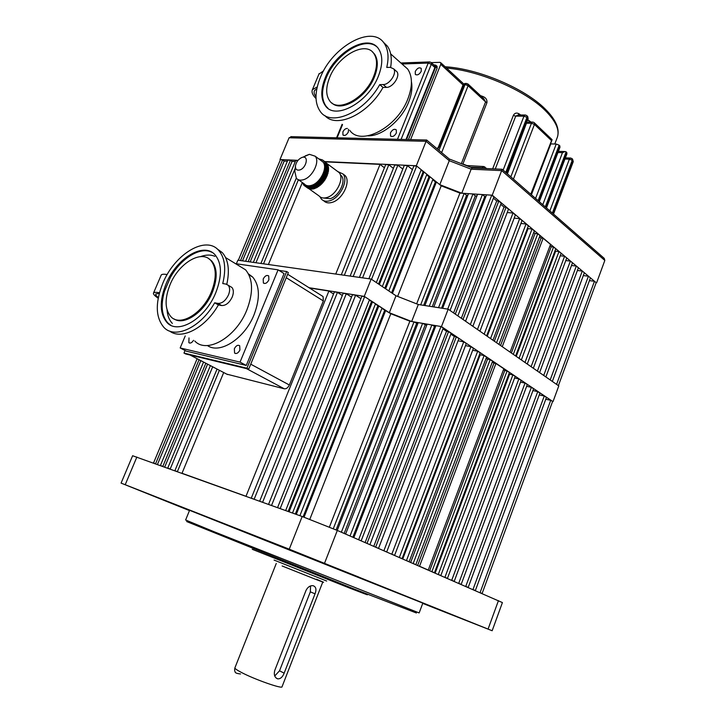 <?xml version="1.0" encoding="UTF-8"?>
<svg xmlns="http://www.w3.org/2000/svg" width="726" height="726" viewBox="0 0 726 726"><rect width="100%" height="100%" fill="white"/><g stroke="black" fill="none" stroke-linecap="round" stroke-linejoin="round"><path stroke-width="1.09" d="M416.406 612.989L353.163 588.632L186.7 521.577M213.934 531.677L419.147 612.925L422.822 603.134L189.586 510.314L185.611 519.997L213.934 531.677M434.52 607.925L452.207 614.986L434.52 607.925M337.49 568.549L358.744 577.043L337.49 568.549M153.876 495.994L174.331 504.171L153.876 495.994M161.635 499.288L142.904 491.792L161.635 499.288M315.202 559.692L294.792 551.515L315.202 559.692M465.829 620.303L448.804 613.506L465.829 620.303M422.723 603.397L492.164 630.74L502.41 602.58L337.318 530.452L302.17 516.504L132.622 455.737M492.164 630.74L289.257 549.183L121.088 483.108L189.477 510.596M309.031 287.714L364.261 296.38L371.158 279.065L237.874 260.189L236.367 263.783M371.158 279.065L395.997 295.772L418.303 304.503L448.187 309.185L441.462 326.6L553.012 401.641L550.725 400.307L480.086 592.625L482.109 593.505L552.559 401.542M364.261 296.38L389.308 312.743L395.997 295.772L392.43 293.377L436.426 181.963L435.4 181.908L432.76 179.776M416.66 303.831L459.948 193.098L464.168 193.379L420.653 304.875L418.303 304.503L411.66 321.5L441.462 326.6M448.187 309.185L558.784 385.905L553.012 401.641M411.66 321.5L389.308 312.743M333.561 293.994L328.896 291.017L245.987 496.285L182.008 473.27L223.699 372.538M219.388 370.296L177.389 471.61L174.884 470.711L217.056 369.08M212.682 366.802L170.193 469.023L167.724 468.134L210.386 365.614M205.83 363.236L162.833 466.373L160.401 465.502L203.561 362.056M199.069 359.715L155.573 463.76L153.513 463.025L197.145 358.708M472.98 589.53L475.358 590.565L546.442 397.431L544.282 395.979L472.98 589.53M465.765 586.39L468.188 587.443L539.935 393.056L537.757 391.586L465.765 586.39M458.732 583.323L461.173 584.394L533.592 388.791L531.378 387.303L458.732 583.323M451.726 580.274L454.213 581.354L527.294 384.553L525.043 383.038L451.726 580.274M444.92 577.306L447.434 578.404L521.15 380.424L518.881 378.899L444.92 577.306M438.295 574.429L440.836 575.537L515.197 376.413L512.892 374.87L438.295 574.429M431.879 571.634L434.457 572.75L509.416 372.529L507.084 370.968L431.879 571.634M419.537 566.262L428.276 570.064L503.835 368.781L495.94 363.472L419.537 566.262M413.185 563.494L415.853 564.656L492.609 361.23L490.204 359.606L413.185 563.494M406.46 560.563L409.155 561.742L486.565 357.165L484.124 355.522L406.46 560.563M399.336 557.459L402.077 558.657L480.167 352.863L477.699 351.202L399.336 557.459M391.822 554.183L394.59 555.399L473.416 348.326L470.911 346.638L391.822 554.183M383.882 550.735L386.695 551.96L466.292 343.534L463.751 341.828L383.882 550.735M375.669 547.15L378.527 548.402L458.923 338.579L456.345 336.846L375.669 547.15M367.011 543.384L369.906 544.645L451.155 333.352L448.541 331.6L367.011 543.384M440.991 326.519L358.626 539.736L361.158 540.834L443.277 328.052L440.991 326.519L435.918 325.647L353.852 537.657M364.652 296.635L280.172 508.59L277.559 507.646L361.92 296.208L364.652 296.635L369.489 299.793L285.663 510.56M355.622 295.219L271.533 505.477L268.538 504.407L352.491 294.729L355.622 295.219L360.94 298.667M346.284 293.749L262.612 502.265L259.663 501.212L343.207 293.268L346.284 293.749L351.529 297.134M337.445 292.36L254.154 499.225L251.26 498.181L334.414 291.888L337.445 292.36L342.318 295.491M328.896 291.017L309.43 287.959M292.505 513.028L375.524 303.731L369.334 300.183M299.892 515.687L382.039 307.996L375.369 304.121M329.386 527.103L409.881 321.191L390.806 313.723L381.885 308.387M409.881 321.191L414.011 321.899L417.768 323.787M337.245 530.425L418.221 322.625L422.596 323.369L426.679 325.33M345.612 534.064L427.142 324.15L431.852 324.958L435.455 326.836M365.114 542.558L446.535 331.247L442.969 328.851M446.535 331.247L448.541 331.6M373.781 546.333L454.34 336.492L450.855 334.151M454.34 336.492L456.345 336.846M458.07 340.803L463.751 341.828M465.484 345.649L470.911 346.638M472.671 350.277L477.699 351.202M402.767 558.956L480.222 354.787L479.577 354.424M480.222 354.787L484.124 355.522M410.689 562.405L487.563 359.107L486.148 358.263M487.563 359.107L490.204 359.606M417.65 565.436L493.943 363.082L492.301 362.038M493.943 363.082L495.94 363.472M429.701 570.681L504.797 370.514L503.526 369.588M504.797 370.514L507.084 370.968M435.155 573.059L509.588 374.217L508.971 373.718M509.588 374.217L512.892 374.87M514.589 378.037L518.881 378.899M520.515 382.13L525.043 383.038M526.631 386.332L531.378 387.303M532.929 390.588L537.757 391.586M539.246 394.926L544.282 395.979M545.761 399.264L550.725 400.307M341.356 532.212L422.596 323.369M350.041 535.997L431.852 324.958M296.29 514.389L378.863 305.918M304.049 517.184L385.706 310.392M309.802 519.335L390.806 313.723M333.279 528.728L414.011 321.899M289.093 511.794L372.511 301.771M164.711 467.054L207.582 364.143M157.451 464.44L200.821 360.622M288.14 511.449L371.512 301.608M295.328 514.044L377.865 305.755M303.096 516.839L384.707 310.229M352.854 537.222L434.393 326.655M344.169 533.438L425.146 325.057M336.111 529.935L416.561 323.578M491.729 195.176L486.547 194.84L442.624 308.314L447.715 309.113L491.729 195.176L493.871 196.964L450.056 310.483M433.821 306.935L438.549 307.67L482.4 194.568L477.59 194.25L433.821 306.935M424.882 305.537L429.275 306.218L472.953 193.951L468.479 193.661L424.882 305.537M430.001 176.79L432.986 179.195L388.791 290.926L385.633 288.803L430.001 176.79L428.984 176.736L426.643 174.848M424.057 171.998L426.879 174.267L382.33 286.579L379.344 284.574L424.057 171.998L420.998 170.292M416.697 166.054L421.225 169.712L376.349 282.559L371.549 279.329L416.697 166.054L413.902 165.927L368.89 278.739M384.426 167.797L380.043 164.375L325.039 161.853M393.383 168.378L388.809 164.775L385.697 164.639L341.284 274.836M402.794 169.094L397.875 165.192L394.726 165.047L350.113 276.089M412.422 169.621L407.44 165.637L404.237 165.483L359.424 277.405M459.948 193.098L441.199 185.82L436.426 181.963M467.798 195.412L466.564 195.33L464.168 193.379M476.9 196.02L475.33 195.911L472.953 193.951M485.857 196.61L484.777 196.537L482.4 194.568M453.587 312.933L496.738 200.948L493.408 198.162M496.738 200.948L498.789 201.084L501.23 203.135L457.87 315.901M461.328 318.297L504.035 207.046L500.777 204.324M504.035 207.046L506.086 207.2L508.49 209.215L465.566 321.237M507.211 212.555L513.01 212.999L515.378 214.987L472.871 326.31M514.171 218.163L519.707 218.608L522.048 220.577L479.931 331.201M520.932 223.499L526.051 223.935L528.365 225.868L486.629 335.848M487.246 336.274L528.083 228.617L527.475 228.209M528.083 228.617L532.058 228.971L534.345 230.877L492.963 340.249M494.333 341.193L535.062 233.491L533.719 232.52M535.062 233.491L537.748 233.736L540.008 235.623L498.962 344.405M500.568 345.522L541.097 238.046L539.545 236.839M541.097 238.046L543.121 238.237L550.517 244.426L510.088 352.119M511.367 353.008L551.225 246.749L550.054 245.651M551.225 246.749L553.557 246.985L555.744 248.809L515.623 355.967M516.25 356.402L555.635 251.187L555.072 250.588M555.635 251.187L558.993 251.532L561.153 253.338L521.35 359.933M560.245 255.779L564.601 256.233L566.734 258.02L527.257 364.035M565.781 260.58L570.382 261.079L572.487 262.839L533.338 368.254M571.489 265.507L576.317 266.052L578.395 267.794L539.59 372.592M577.397 270.499L582.288 271.061L584.339 272.776L545.879 376.957M583.305 275.581L588.414 276.189L590.438 277.886L552.332 381.431M589.421 280.644L594.458 281.252L596.173 282.686L558.394 385.633M287.369 161.199L284.184 161.054L282.595 159.901L279.991 159.529L298.005 160.355M295.291 161.571L292.034 161.417L290.436 160.264L287.814 160.147L245.606 261.287M297.805 160.6L295.736 160.51L253.347 262.376M498.789 201.084L455.284 314.104M564.601 256.233L524.998 362.474M588.414 276.189L550.19 379.943M582.288 271.061L543.72 375.451M594.458 281.252L556.579 384.372M576.317 266.052L537.394 371.068M506.086 207.2L463.016 319.467M513.01 212.999L470.357 324.558M553.557 246.985L513.309 354.361M519.707 218.608L477.454 329.486M558.993 251.532L519.063 358.354M543.121 238.237L502.256 346.692M526.051 223.935L484.178 334.151M532.058 228.971L490.549 338.57M537.748 233.736L496.566 342.745M397.639 296.389L441.199 185.82M238.337 260.253L280.363 159.802M248.174 261.65L290.436 160.264M362.564 277.849L407.44 165.637M353.199 276.524L397.875 165.192M344.324 275.263L388.809 164.775M255.942 262.748L295.183 168.368M296.281 178.169L260.897 263.447M263.529 263.819L298.395 179.739M335.748 274.047L380.043 164.375M302.27 182.68L268.402 264.509M240.515 260.561L282.595 159.901M570.382 261.079L531.114 366.712M250.161 261.932L292.034 161.417M242.493 260.843L284.184 161.054M378.509 284.011L423.04 171.944M384.798 288.24L428.984 176.736M391.586 292.814L435.4 181.908M441.562 308.142L484.777 196.537M432.279 306.69L475.33 195.911M423.666 305.347L466.564 195.33M596.636 282.75L604.822 260.443L501.711 170.619L471.165 169.194L461.772 193.216L492.21 195.203L596.173 282.686M461.772 193.216L439.793 184.685L449.249 160.7L449.376 159.03L472.199 167.869L471.165 169.194L449.249 160.7L426.071 141.316L416.334 165.755L439.793 184.685M324.667 161.571L416.334 165.755M449.448 159.121L426.643 140L426.071 141.316L289.093 137.768L279.991 159.529M604.822 260.443L604.241 258.374L502.174 169.276L492.21 195.203M604.241 258.374L603.551 257.775M472.054 167.906L502.129 169.267M289.093 137.768L291.934 136.679M461.4 163.513L485.585 101.885L486.937 102.693C487.237 99.671 485.821 97.574 482.681 96.413L482.318 97.311M518.518 114.989L518.691 113.646C516.386 112.503 514.607 113.102 513.346 115.425L492.645 168.84M520.642 114.998L519.861 114.372L519.68 114.998M510.832 176.835L531.441 123.257L526.913 123.202L528.891 122.068L528.909 120.525L527.702 119.999M542.767 204.705L562.468 152.651L564.973 151.553L566.126 151.816L566.961 153.703L546.469 207.945M550.526 143.893L556.225 144.047L559.156 145.182L560.009 147.115L539.309 201.692M530.76 194.232L551.96 139.555M551.27 140.381L534.445 124.418L531.441 123.257L532.512 122.104L528.964 122.068M503.136 170.12L523.963 116.178L515.723 116.133L518.21 114.989M441.644 152.578L468.107 85.713L485.585 101.885L483.688 98.582M463.043 84.942L440.773 64.342L410.58 139.628M348.498 129.328L348.335 132.014C346.574 135.09 344.777 136.061 342.944 134.945L342.881 131.914C344.07 129.564 345.576 128.411 347.391 128.457M440.773 64.342L440.755 62.735L439.865 62.336L431.308 62.645M322.172 295.99L323.07 296.553L323.342 300.936L289.365 384.998C288.04 387.738 286.343 389 284.274 388.791L226.775 374.144M174.068 318.95C184.222 325.901 204.396 312.207 212.319 292.415C217.646 278.539 217.446 268.066 211.711 260.988L208.68 258.628M211.393 291.879C216.72 277.994 216.529 267.513 210.803 260.443C201.392 249.408 178.623 263.356 170.075 284.619C164.521 298.758 164.793 309.448 170.9 316.699C180.066 327.036 202.799 313.505 211.393 291.879M166.054 283.92C159.33 300.963 159.675 313.859 167.071 322.607C178.079 334.967 205.44 318.732 215.794 292.651C222.183 275.971 221.947 263.384 215.105 254.88C203.743 241.513 176.327 258.365 166.054 283.92M164.484 291.244C160.491 305.428 161.662 316.046 168.005 323.106L170.81 325.257M230.042 286.353L231.912 287.46C233.708 289.674 233.808 292.868 232.211 297.052C229.352 302.86 225.822 305.691 221.63 305.537L218.399 304.929L214.669 302.806L217.909 303.404C222.102 303.55 225.632 300.709 228.499 294.883C230.106 290.69 230.006 287.487 228.218 285.273L225.995 284.093L222.746 283.548C226.303 268.783 224.942 257.721 218.662 250.361C205.694 235.061 174.476 254.291 162.787 283.34C155.101 302.778 155.5 317.489 163.967 327.462C175.03 339.432 200.712 327.535 214.669 302.806M169.648 331.065C181.473 340.385 205.267 328.116 218.399 304.929M194.749 340.993C206.837 354.243 236.113 337.427 246.876 309.893C253.492 292.306 253.056 278.947 245.57 269.818L238.228 265.326M234.344 348.761L234.58 353.045C236.476 354.125 238.255 353.117 239.925 350.014L239.689 345.739C237.792 344.65 236.004 345.658 234.344 348.761M188.987 337.917L188.869 342.672C190.366 343.589 191.909 342.808 193.506 340.331M263.202 279.011L263.366 282.968C265.289 284.111 267.132 283.086 268.883 279.891L268.72 275.944C266.796 274.8 264.954 275.816 263.202 279.011M207.391 345.531C219.86 354.56 244.698 338.606 254.073 314.703C260.253 298.214 259.79 285.663 252.666 277.06L248.464 273.902M185.239 335.92L180.175 347.954L240.043 362.111L278.085 269.836L235.505 263.656M240.043 362.111L246.277 365.45L284.048 273.593L278.085 269.836M180.175 347.954L186.337 351.175L246.277 365.45M226.793 284.311C229.87 270.208 228.363 259.636 222.292 252.594L216.902 248.7M278.993 270.408L286.652 271.524L288.34 272.595L248.691 369.153L246.922 368.209L183.968 353.063L185.039 350.495M248.691 369.153L185.72 353.97L183.968 353.063M286.652 271.524L246.922 368.209M212.473 252.63C201.011 245.769 180.856 258.12 170.238 277.777M172.352 323.415C169.222 320.166 167.461 315.692 167.071 309.993M200.44 256.632C205.912 254.654 210.712 254.554 214.851 256.332M158.195 298.223C154.484 295.673 152.941 293.912 153.558 292.941C154.157 292.215 156.126 292.151 159.475 292.741M161.099 275.335L161.263 274.963C161.88 274.165 163.867 274.02 167.198 274.537M171.263 275.372L163.468 293.631M158.332 297.524C156.172 295.827 155.328 294.629 155.818 293.93L159.275 293.458M421.243 71.266C419.283 74.587 417.305 75.604 415.308 74.315L415.281 71.447C417.232 68.126 419.22 67.119 421.225 68.407L421.243 71.266M396.36 132.967C394.472 136.216 392.53 137.214 390.534 135.944L390.461 132.849C392.349 129.591 394.291 128.602 396.287 129.881L396.36 132.967M349.714 130.299C360.749 146.543 397.095 127.758 407.876 98.908C412.658 86.33 412.586 76.366 407.667 69.024L402.676 64.587M367.846 135.835C381.84 136.47 401.623 120.289 408.684 101.976C411.642 94.498 412.559 87.782 411.433 81.847M434.593 65.649L434.892 67.527L405.979 139.51M436.852 66.157L437.152 68.026L408.448 139.573M437.152 68.026L435.781 66.783L406.569 139.528M435.781 66.783L435.772 65.168L433.676 64.814M331.882 102.965C341.311 112.612 366.566 97.556 374.453 76.92C378.192 67.246 378.219 59.65 374.543 54.123L372.474 51.945M373.709 76.284C377.447 66.601 377.484 59.006 373.808 53.479C365.396 40.484 337.862 55.938 329.631 77.473C325.711 87.401 325.729 95.197 329.695 100.85C337.844 113.156 365.341 98.282 373.709 76.284M325.321 77.582C320.574 89.57 320.611 98.972 325.42 105.796C335.194 120.525 368.3 102.702 378.382 76.157C382.865 64.541 382.911 55.412 378.518 48.778C368.363 33.042 335.212 51.727 325.321 77.582M376.867 46.863C364.624 35.765 335.258 54.45 326.065 78.199C321.328 90.178 321.364 99.58 326.183 106.395L327.989 108.283M379.725 84.633L383.174 84.561C389.445 84.833 397.267 73.108 393.646 68.852L390.216 67.318L386.749 67.436C389.082 57.236 388.21 49.168 384.154 43.251C371.903 24.239 332.109 46.773 320.275 77.718C314.549 92.148 314.594 103.464 320.42 111.677C330.965 127.005 364.361 112.612 379.725 84.633L383.01 87.429L386.459 87.374C392.73 87.664 400.534 75.976 396.904 71.711L395.697 70.649M324.812 115.498C336.265 129.001 368.209 114.345 383.01 87.429M390.633 67.318C392.104 58.443 391.024 51.383 387.375 46.128L383.255 42.099M318.905 74.197L323.624 70.785M316.019 98.564C312.516 94.934 311.327 91.957 312.443 89.643L317.226 86.984M315.982 96.721C314.176 94.262 313.677 92.22 314.503 90.605L316.845 88.717M305.265 155.899L309.421 154.329L315.157 156.19C320.22 161.453 312.516 177.171 303.622 179.667C300.491 180.629 298.077 180.166 296.362 178.269L294.838 171.499L295.437 166.018M298.44 179.758L304.267 183.923C305.991 185.82 308.414 186.301 311.536 185.348C320.42 182.907 328.061 167.289 322.979 162.016L320.946 160.5M299.865 169.938C306.236 168.078 309.022 155.89 302.787 157.233L301.916 157.46C298.44 159.067 296.29 161.871 295.455 165.882C295.31 169.312 296.78 170.664 299.865 169.938M314.594 188.397L311.654 186.292L315.247 188.379L312.398 186.001L312.861 185.802L316.282 187.925L313.151 185.665L317.035 187.535L313.904 185.275L314.358 185.012L317.498 187.272L314.648 184.84L315.111 184.54L318.532 186.609L315.402 184.35L315.855 184.023L318.986 186.292L316.137 183.814L316.59 183.469L320.003 185.502L316.872 183.242L317.307 182.861L320.72 184.885L317.589 182.616L318.015 182.217L321.418 184.232L318.287 181.963L318.705 181.536L322.099 183.542L318.968 181.264L319.376 180.828L322.761 182.816L319.631 180.538L320.021 180.075L323.397 182.063L320.266 179.785L320.647 179.304L324.005 181.273L320.874 178.995L321.237 178.505L324.586 180.465L321.455 178.188L321.8 177.679L324.921 179.966L322.008 177.353L322.326 176.835L325.457 179.122L322.525 176.509L322.825 175.973L325.947 178.269L323.006 175.638L323.279 175.102L326.401 177.398L323.451 174.766L323.696 174.231L326.972 176.182L323.85 173.886L324.077 173.342L327.199 175.638L324.213 172.997L324.413 172.461L327.526 174.757L324.531 172.116L324.704 171.572L327.925 173.532L324.803 171.236L324.958 170.692L328.07 172.997L325.157 169.83L328.334 171.799L325.312 168.967L328.424 171.272L325.357 168.641L325.42 168.133L328.533 170.438L325.484 167.307L328.588 169.621L325.493 166.998L328.606 168.822L325.466 165.737L328.569 168.051L325.439 165.446L328.442 167.034L325.339 164.72L328.297 166.336L325.076 163.613L328.098 165.673L324.858 162.978L327.862 165.047L324.758 162.742L327.58 164.466L323.932 161.308L327.036 163.622L322.453 159.929L319.168 158.967M308.813 188.633L319.023 195.92C320.892 197.98 323.524 198.507 326.891 197.526C336.483 194.995 344.65 178.278 339.106 172.561L336.9 170.909M325.738 162.37L322.907 160.255M320.039 196.855L321.319 199.006C323.342 201.22 326.165 201.792 329.795 200.748C340.113 198.053 348.888 180.093 342.917 173.931L337.79 171.572M323.669 200.712C325.693 202.853 328.497 203.416 332.072 202.382C342.4 199.704 351.148 181.781 345.168 175.61L342.863 173.868M323.705 198.016L330.103 198.688C338.96 196.365 346.465 180.974 341.338 175.701L340.331 174.757M339.106 172.561L323.932 161.308M304.648 185.865L307.751 188.088L303.713 185.076L302.57 182.825M304.43 185.72L305.582 186.101M308.614 188.524L305.791 186.201M305.664 186.419L308.523 186.909L311.654 186.292M314.503 188.642L311.372 186.391M313.841 188.624L310.919 186.528M313.777 188.851L310.637 186.6M313.115 188.796L310.193 186.709M313.06 189.005L309.92 186.763M312.407 188.923L309.485 186.827M312.352 189.105L309.212 186.863M311.726 188.996L308.786 186.9M311.663 189.159L308.523 186.909M311.055 189.014L308.114 186.909M311 189.15L307.86 186.9M310.401 188.969L307.461 186.872M310.356 189.078L307.216 186.836M309.784 188.878L306.835 186.773M309.739 188.96L306.599 186.718M309.185 188.724L306.236 186.627M309.149 188.787L306.009 186.546M308.586 188.56L305.455 186.328M308.078 188.261L305.129 186.155M308.06 188.288L304.929 186.047M328.279 171.009L325.166 168.704M328.143 171.844L325.03 169.548M327.961 172.697L324.849 170.392M327.735 173.55L324.622 171.254M327.471 174.421L324.359 172.126M327.154 175.293L324.041 172.997M326.8 176.155L323.687 173.868M326.41 177.026L323.288 174.73M325.974 177.879L322.852 175.592M325.502 178.732L322.38 176.445M324.994 179.558L321.872 177.28M324.458 180.375L321.337 178.097M323.651 181.473L320.529 179.195M323.043 182.235L319.912 179.957M322.408 182.97L319.277 180.692M321.754 183.669L318.623 181.4M321.074 184.331L317.943 182.063M320.375 184.967L317.244 182.698M319.667 185.557L316.536 183.288M318.95 186.101L315.81 183.841M318.215 186.609L315.084 184.35M317.48 187.072L314.349 184.812M316.745 187.48L313.605 185.221M316.01 187.843L312.87 185.593M315.275 188.152L312.135 185.901M314.54 188.415L311.409 186.165M313.823 188.624L310.683 186.373M328.542 167.76L325.239 165.564M328.397 168.623L325.293 166.318M328.406 169.394L325.302 167.089M328.361 170.193L325.257 167.887M284.156 673.156C282.595 677.068 280.454 678.973 277.749 678.855L277.504 678.792C274.6 677.449 273.693 674.635 274.791 670.361L306.009 590.456C307.724 587.089 310.038 585.492 312.951 585.664C315.991 586.617 316.69 589.34 315.039 593.832L284.156 673.156L279.528 670.806L310.338 591.844L310.574 585.946M274.737 675.97L279.528 670.806M346.447 586.063C373.11 596.908 374.416 597.67 350.386 588.369L252.24 549.292M125.217 484.705L136.869 457.035M488.081 629.07L498.444 600.62M324.549 563.231L337.318 530.452M289.257 549.183L302.17 516.504M554.773 144.011L556.915 138.394C560.2 130.952 556.352 121.696 545.371 110.633C525.406 90.478 479.587 70.676 446.544 68.072M480.857 95.759L482.681 96.413M486.937 102.693L462.916 163.949L467.036 165.628M518.691 113.646L519.861 114.372M528.909 120.525L530.969 122.086M438.958 150.327L465.03 84.525L463.896 84.543L439.257 146.679L437.578 149.166M481.946 168.35L482.182 167.742L470.639 167.225M506.585 173.124L527.793 118.093L526.994 117.34L505.768 172.416M553.103 213.734L572.977 160.981L572.251 160.301L552.359 213.09M546.043 207.572L566.852 152.514M566.126 151.816L545.29 206.919M538.873 201.32L559.9 145.89M559.156 145.182L538.111 200.648M552.096 139.682L534.381 122.848L534.445 124.418L513.436 179.113M553.511 214.097L573.259 161.662L572.587 159.166M484.587 168.477L482.182 167.742L483.897 166.535M467.762 83.826L468.107 85.713L465.03 84.525L466.618 83.39M549.854 210.894L569.365 159.185L564.946 159.021M562.468 152.651L557.958 152.514M526.477 123.175L507.401 173.841M513.346 115.425L515.723 116.133L495.268 168.958M550.78 143.911L531.414 194.795M535.57 198.425L556.225 144.047M573.277 161.617L572.17 158.767L570.418 158.041L569.365 159.185L572.251 160.301L571.843 158.468M565.391 157.86L570.817 158.05M532.966 122.113L534.055 122.54M528.147 118.846L527.729 116.523L528.129 118.901L507.066 173.55M526.613 115.47L525.034 115.026L523.963 116.178L526.994 117.34L526.94 115.77L527.43 116.233M518.192 114.989L525.506 115.026M465.475 83.408L463.061 84.878L438.45 146.942L439.257 146.679M485.422 168.514L484.823 166.898M468.442 166.318L469.677 165.909M323.342 300.936L286.244 277.695M250.742 364.18L289.365 384.998M190.058 355.014L227.547 374.543M284.274 388.791L246.486 368.626M221.63 305.537L217.909 303.404M397.485 139.301L428.204 63.062L402.032 64.006M342.536 124.618L337.109 137.804M434.892 67.527L431.317 64.26L401.088 139.392M434.874 65.903L431.298 62.636L431.317 64.26L428.204 63.062L429.828 61.919M400.888 62.99L429.266 61.937L430.999 62.372M383.174 84.561L386.459 87.374M274.065 560.073L326.7 581.036M316.409 579.221C325.802 583.096 325.965 583.296 316.899 579.829L282.142 565.99M234.943 667.775L234.879 667.92C234.897 668.628 236.93 670.062 240.968 672.203C254.145 679.3 282.986 689.428 282.06 686.696L322.789 581.962M310.338 591.844L315.039 593.832M121.088 483.108L132.64 455.701M426.634 140.027L290.827 136.651M445.129 66.774C478.089 68.598 524.898 88.409 545.308 109.118C555.853 119.618 559.9 128.938 557.432 137.078M564.973 151.553L558.403 151.353M531.214 194.622L552.078 139.809M463.061 84.878L464.967 83.417L468.07 84.107L483.661 98.564M437.125 148.794L438.45 146.942M486.792 168.577L483.371 166.508L466.5 165.537M440.755 62.735L463.742 83.953M323.07 296.553L287.668 274.246M211.711 260.988L210.803 260.443M168.005 323.106L167.071 322.607M225.623 257.603L245.57 269.818M234.58 353.045L235.433 353.508M188.869 342.672L189.604 343.062M263.366 282.968L264.137 283.439M248.891 274.755L252.666 277.06M218.662 250.361L222.292 252.594M231.912 287.46L228.218 285.273M153.558 292.941L161.263 274.963M415.308 74.315L415.798 74.751M390.534 135.944L391.105 136.397M342.944 134.945L343.452 135.345M390.67 53.905L407.667 69.024M336.565 137.786L342.118 124.291M437.134 66.42L435.772 65.168M374.543 54.123L373.808 53.479M326.183 106.395L325.42 105.796M384.154 43.251L387.375 46.128M393.646 68.852L396.904 71.711M312.443 89.643L319.186 73.517M315.157 156.19L322.979 162.016M302.787 157.233L309.421 154.329M342.917 173.931L345.168 175.61M340.412 175.002L341.338 175.701M276.134 678.03L277.749 678.855M240.542 673.964C236.876 673.565 235.079 672.875 235.133 671.895C234.589 670.888 234.498 669.563 234.879 667.92L276.27 563.449"/></g></svg>
